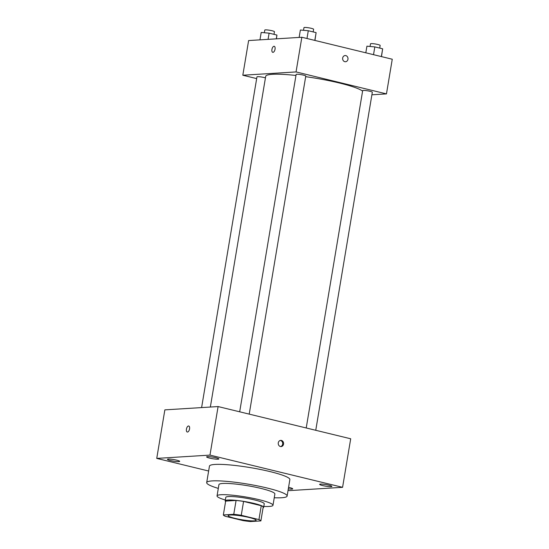 <?xml version="1.0" encoding="UTF-8"?>
<svg xmlns="http://www.w3.org/2000/svg" width="549" height="549" viewBox="0 0 549 549"><rect width="100%" height="100%" fill="white"/><g stroke="black" fill="none" stroke-linecap="round" stroke-linejoin="round"><path stroke-width="0.82" d="M230.058 515.003A14.178 1.839 9.5 0 1 245.938 516.767A14.178 1.839 9.5 0 1 256.102 520.274A14.178 1.839 9.5 0 1 241.814 519.745A14.178 1.839 9.5 0 1 228.13 515.593A14.178 1.839 9.5 0 1 230.058 515.003M225.289 516.28L242.974 520.576A19.043 2.471 9.5 0 0 250.474 521.55L260.885 520.905A19.043 2.471 9.5 0 0 258.943 519.587L241.258 515.285A19.043 2.471 9.5 0 0 233.757 514.31L223.347 514.962A19.043 2.471 9.5 0 0 225.289 516.28M258.943 519.587L261.262 505.718L243.578 501.422L241.258 515.285M233.757 514.31L236.084 500.448L225.666 501.093L223.347 514.962M236.084 500.448A19.043 2.471 9.5 0 1 243.578 501.422M261.262 505.718A19.043 2.471 9.5 0 1 263.204 507.036L260.885 520.905M263.081 507.763A19.496 2.532 -170.5 0 0 263.664 507.283A19.496 2.532 -170.5 0 0 254.194 503.46A19.496 2.532 -170.5 0 0 225.207 500.846A19.496 2.532 -170.5 0 0 225.605 501.491M225.207 500.846L225.783 497.38A19.496 2.532 9.5 0 1 228.439 496.571A19.496 2.532 9.5 0 1 254.777 499.988A19.496 2.532 9.5 0 1 264.247 503.817L263.664 507.283M263.808 506.453A28.363 3.678 -170.5 0 0 272.99 505.279A28.363 3.678 -170.5 0 0 259.21 499.714A28.363 3.678 -170.5 0 0 217.047 495.919A28.363 3.678 -170.5 0 0 225.344 500.015M272.99 505.279L274.877 494.011A28.363 3.678 -170.5 0 0 261.098 488.445A28.363 3.678 -170.5 0 0 218.927 484.65L217.047 495.919M274.246 497.758A40.77 5.291 -170.5 0 0 287.113 496.056A40.77 5.291 -170.5 0 0 267.308 488.061A40.77 5.291 -170.5 0 0 206.692 482.598A40.77 5.291 -170.5 0 0 218.303 488.397M206.692 482.598L209.45 466.135A40.77 5.291 9.5 0 1 215.002 464.44A40.77 5.291 9.5 0 1 270.067 471.598A40.77 5.291 9.5 0 1 289.865 479.593L287.113 496.056M288.568 487.361A6.211 0.803 9.5 0 1 292.699 488.83A6.211 0.803 9.5 0 1 288.314 488.878M170.451 460.542A6.211 0.803 9.5 0 1 167.431 459.321A6.211 0.803 9.5 0 1 173.69 459.554A6.211 0.803 9.5 0 1 179.688 461.373A6.211 0.803 9.5 0 1 170.451 460.542M209.629 458.106A6.211 0.803 9.5 0 1 206.616 456.892A6.211 0.803 9.5 0 1 212.875 457.118A6.211 0.803 9.5 0 1 218.866 458.943A6.211 0.803 9.5 0 1 209.629 458.106M322.647 485.57A6.211 0.803 9.5 0 1 319.628 484.348A6.211 0.803 9.5 0 1 325.886 484.582A6.211 0.803 9.5 0 1 331.884 486.4A6.211 0.803 9.5 0 1 322.647 485.57M288.074 490.312L289.344 490.621L342.576 487.32L209.972 455.1L156.74 458.401L208.634 471.015M342.576 487.32L350.701 438.781L218.097 406.562L164.858 409.87L156.74 458.401M218.097 406.562L209.972 455.1M283.552 444.114A3.102 2.683 86.4 0 0 280.724 440.38A3.102 2.683 86.4 0 0 278.24 443.64A3.102 2.683 86.4 0 0 281.109 446.57A3.102 2.683 86.4 0 0 283.552 444.114M280.663 446.557A3.102 2.683 86.4 0 0 282.66 444.168A3.102 2.683 86.4 0 0 280.278 440.449M187.264 432.029A3.102 1.503 103.7 0 1 186.488 428.886A3.102 1.503 103.7 0 1 188.506 425.983A3.102 1.503 103.7 0 1 188.732 426.003A3.102 1.503 103.7 0 1 189.46 429.373A3.102 1.503 103.7 0 1 187.264 432.029A3.102 1.503 103.7 0 1 186.488 428.886A3.102 1.503 103.7 0 1 188.506 425.983A3.102 1.503 103.7 0 1 188.732 426.003M210.349 407.042L265.689 76.373A49.63 6.444 9.5 0 1 272.441 74.314A49.63 6.444 9.5 0 1 295.966 75.46M305.683 76.675A49.63 6.444 9.5 0 1 362.587 91.127M265.435 77.876A4.893 0.638 -170.5 0 0 260.144 76.819A4.893 0.638 -170.5 0 0 256.953 76.887L201.607 407.584M306.218 427.973L362.676 90.626A4.893 0.638 9.5 0 1 363.342 90.42A4.893 0.638 9.5 0 1 368.818 91.031A4.893 0.638 9.5 0 1 372.325 92.239L315.75 430.292M239.68 411.805L296.131 74.458A4.893 0.638 9.5 0 1 296.796 74.252A4.893 0.638 9.5 0 1 302.273 74.863A4.893 0.638 9.5 0 1 305.779 76.071L249.212 414.124M371.893 94.799L386.462 93.9L296.048 71.926L242.816 75.234L256.664 78.596M296.048 71.926L301.847 37.257L392.261 59.23L386.462 93.9M342.679 58.002A3.102 2.683 -93.6 0 1 345.122 55.545A3.102 2.683 -93.6 0 1 347.991 58.475A3.102 2.683 -93.6 0 1 345.506 61.742A3.102 2.683 -93.6 0 1 342.679 58.002M301.847 37.257L248.615 40.564L242.816 75.234M272.764 52.327A3.102 1.503 103.7 0 1 271.981 49.184A3.102 1.503 103.7 0 1 273.999 46.281A3.102 1.503 103.7 0 1 274.226 46.294A3.102 1.503 103.7 0 1 274.953 49.664A3.102 1.503 103.7 0 1 272.757 52.327A3.102 1.503 103.7 0 1 271.981 49.184A3.102 1.503 103.7 0 1 273.999 46.281A3.102 1.503 103.7 0 1 274.226 46.294M345.122 55.545A3.102 2.683 -93.6 0 1 347.991 58.475A3.102 2.683 -93.6 0 1 345.506 61.742M276.428 38.835L276.936 35.061L269.106 33.16L261.194 32.46L259.958 39.857M276.936 35.061L276.298 38.842M269.106 33.16L268.07 39.356M264.337 32.734L264.783 30.085A4.893 0.638 9.5 0 1 265.448 29.879A4.893 0.638 9.5 0 1 270.925 30.49A4.893 0.638 9.5 0 1 274.431 31.698L273.992 34.347M314.934 40.441L316.114 32.631L308.284 30.73L300.378 30.023L299.136 37.428M316.114 32.631L314.81 40.406M308.284 30.73L306.987 38.505M303.522 30.305L303.961 27.656A4.893 0.638 9.5 0 1 304.626 27.45A4.893 0.638 9.5 0 1 310.11 28.061A4.893 0.638 9.5 0 1 313.616 29.269L313.17 31.917M381.473 56.609L382.66 48.799L374.83 46.898L366.924 46.191L365.812 52.8M382.66 48.799L381.356 56.574M374.83 46.898L373.526 54.674M370.06 46.473L370.506 43.824A4.893 0.638 9.5 0 1 371.172 43.618A4.893 0.638 9.5 0 1 376.648 44.229A4.893 0.638 9.5 0 1 380.155 45.437L379.716 48.086"/></g></svg>
